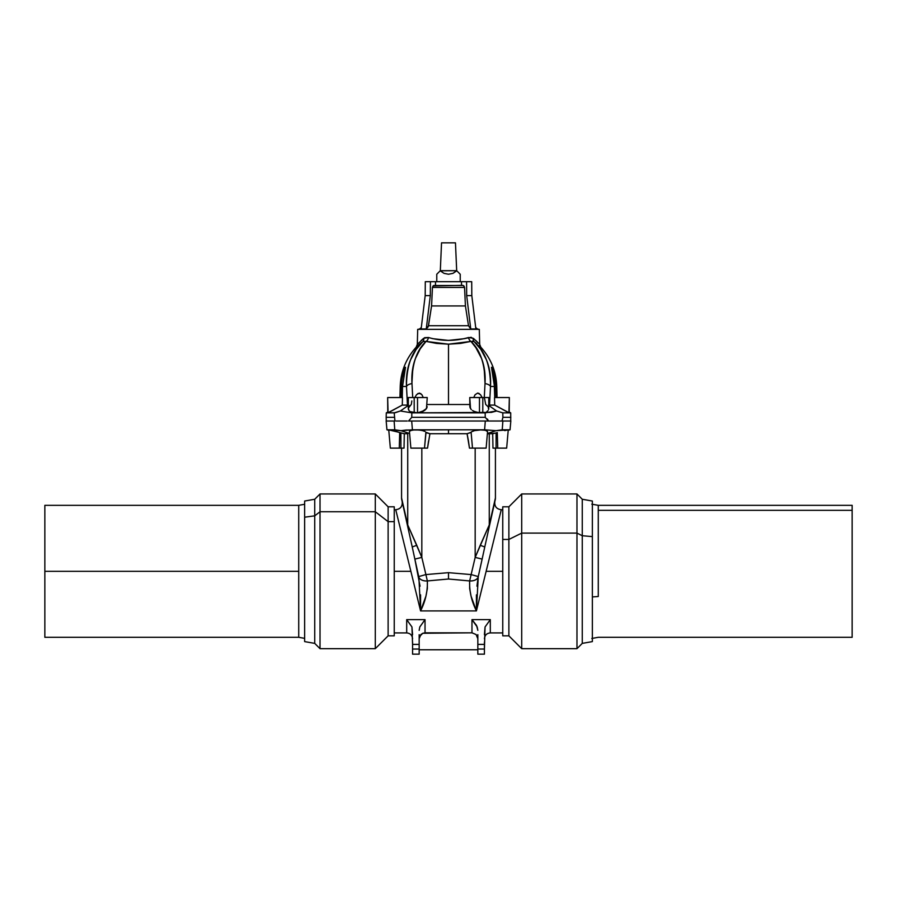 <?xml version="1.0" encoding="UTF-8"?>
<svg xmlns="http://www.w3.org/2000/svg" width="897" height="897" viewBox="0 0 897 897"><rect width="100%" height="100%" fill="white"/><g stroke="black" fill="none" stroke-linecap="round" stroke-linejoin="round"><path stroke-width="1.35" d="M502.757 509.72L501.255 509.72L476.419 610.913L420.581 610.913L410.871 571.322L394.243 571.322L410.871 571.322L395.745 509.72L394.243 509.72M436.772 274.235L436.772 281.692L436.772 274.235L440.315 270.692L456.685 270.692L452.985 273.35L448.5 274.235L444.015 273.35L440.203 270.804L444.015 273.35L448.5 274.235L452.985 273.35L456.797 270.804L458.255 272.262L456.685 270.692L440.203 270.804M460.004 274.011L459.342 273.35L460.228 274.235L460.228 281.692L460.228 274.235L456.797 270.804M491.5 367.31L494.471 386.472L490.502 386.472L494.471 386.472L494.74 397.539L494.124 381.18L491.623 367.243L494.382 375.148L495.828 386.45M470.521 408.628L469.759 397.539L469.849 406.599L470.028 405.522L470.017 407.619L471.34 409.604L470.521 408.628M472.472 410.523L475.567 412.026L472.472 410.523M479.469 412.855L473.874 411.342L479.469 412.855L475.567 412.026L479.469 412.855L479.48 397.539L469.759 397.539L479.48 397.539L479.469 412.855L482.788 412.855L479.469 412.855M469.826 404.513L427.174 404.513L448.5 404.513L448.5 344.179L460.531 343.416L470.959 341.398L476.778 348.832L470.959 341.398L460.531 343.416L448.5 344.179L436.48 343.416L426.041 341.398L420.222 348.832L415.412 358.553C412.575 366.111 411.431 374.453 411.981 383.557L412.721 397.539L411.981 383.557A7.333 3.274 175.5 0 0 406.498 386.472L402.529 386.472L402.26 397.539L402.529 386.472L406.498 386.472L407.462 405.096L402.282 405.096L387.784 412.855L387.65 397.539L387.784 412.855L387.65 397.539L388.076 412.855L402.282 405.096L402.473 397.539L387.953 397.539L402.473 397.539L402.282 405.096L407.462 405.096L406.498 386.472C405.96 376.594 407.305 367.725 410.546 359.854L416.13 349.471L422.891 341.611L416.141 347.229C406.094 358.385 400.78 371.459 400.23 386.472L399.939 397.539L400.23 386.472L401.172 386.472L402.618 375.148L405.377 367.243L402.529 386.472L405.5 367.31M480.489 394.702L482.149 397.539L480.489 394.702L477.697 393.054L479.267 393.57M496.77 386.472L497.061 397.539L496.77 386.472L495.828 386.472L496.119 397.539L495.828 386.472L496.77 386.472C496.22 371.459 490.906 358.385 480.859 347.229L479.043 345.58M404.177 369.923L401.609 380.754L400.881 397.539L401.172 386.472L400.23 386.472M417.699 329.345A4.395 4.395 0 0 0 421.332 327.293A4.395 4.395 0 0 1 417.699 329.345L417.307 344.37L417.699 329.345L479.301 329.345L479.693 344.37L475.959 340.625L479.693 344.37L479.301 329.345L417.699 329.345M421.13 328.964L426.254 328.964L428.497 325.712L468.503 325.712L470.746 328.964L475.87 328.964L470.746 328.964L466.687 295.618L471.811 295.618L475.87 328.964L471.811 295.618L471.71 281.692L471.811 295.618L466.687 295.618L466.575 281.692L435.493 281.692L435.493 285.358L435.493 281.692L430.425 281.692L461.507 281.692L461.507 285.358L461.507 281.692L471.71 281.692L466.575 281.692L466.687 295.618L470.746 328.964L468.503 325.712L465.42 305.944L431.58 305.944L428.497 325.712L468.503 325.712L465.42 305.944L464.556 287.444L463.94 285.941L462.594 285.358L433.06 285.941L432.444 287.444L464.556 287.444L432.444 287.444L431.58 305.944L465.42 305.944L464.556 287.444L463.312 285.504L433.688 285.504L432.444 287.444L431.58 305.944L428.217 326.743L426.254 328.964L421.13 328.964L425.189 295.618L430.313 295.618L426.254 328.964L430.313 295.618L430.425 281.692L430.313 295.618L425.189 295.618L425.29 281.692L430.425 281.692L425.29 281.692L425.189 295.618L421.13 328.964M475.668 327.293A4.395 4.395 0 0 0 479.301 329.345A4.395 4.395 0 0 1 475.668 327.293M417.767 343.876L424.685 337.653L428.474 337.507L432.836 338.685L428.474 337.507A4.395 2.803 -74.5 0 1 426.041 341.398L422.891 341.611C411.925 351.03 406.453 365.976 406.498 386.472A7.333 3.274 -4.5 0 1 411.981 383.557C411.891 364.317 416.567 350.256 426.041 341.398L422.891 341.611C414.022 348.866 414.022 348.866 422.891 341.611A4.395 3.184 53.5 0 0 423.619 338.337A4.395 3.184 -126.5 0 1 422.891 341.611L426.041 341.398A4.395 2.803 105.5 0 0 428.474 337.507C441.806 341.32 455.149 341.32 468.526 337.507L464.153 338.696L471.138 337.283L475.959 340.613M421.029 340.625L423.619 338.337L428.474 337.507M416.511 394.702L414.851 397.539L416.511 394.702L419.303 393.054L421.904 394.702L423.261 397.539L421.904 394.702M408.494 407.552L408.37 409.469L408.314 408.202L408.987 410.647L410.198 411.656L417.531 412.855L414.212 412.855L414.179 397.539L427.241 397.539L426.479 408.628L423.126 411.342L417.531 412.855L417.52 397.539L417.531 412.855L421.433 412.026L426.479 408.628L427.241 397.539L414.179 397.539L414.212 412.855L410.198 411.656L408.987 410.647L408.314 408.202L411.319 404.401L411.835 400.937M852.15 505.325L852.15 637.307L852.15 505.325L598.277 505.325L598.277 510.326L852.15 510.326L598.277 510.326L598.277 505.325L591.807 504.181M598.277 596.516L592.356 596.92L598.277 596.516L598.277 510.326L598.277 596.516M592.356 501.031L582.265 499.259L576.973 493.955L521.706 493.955L508.879 506.794L502.757 506.794L502.757 539.445L508.879 539.445L508.879 506.794L508.879 539.445L521.706 533.11L521.706 493.955L521.706 533.11L576.973 533.11L576.973 493.955L576.973 533.11L582.265 535.722L582.265 499.259L582.265 535.722L592.356 536.608L592.356 501.031L592.356 536.608L582.265 535.722L582.265 643.384L582.265 535.722L576.973 533.11L576.973 648.677L576.973 533.11L521.706 533.11L521.706 648.677L521.706 533.11L508.879 539.445L508.879 635.838L508.879 539.445L502.757 539.445L502.757 635.67M592.356 641.602L592.356 536.608L592.356 641.602L582.265 643.384L576.973 648.677L521.706 648.677L508.879 635.838L502.757 635.838L502.757 506.962M484.425 641.994L484.425 654.171L477.832 654.171L484.425 654.171L484.425 649.047L477.832 649.047L477.832 654.171L477.832 641.994M496.097 432.881L497.297 432.556L497.723 448.13L496.097 448.13L496.097 432.881L497.297 432.556L496.097 432.881L496.097 448.13L506.659 448.13L508.251 429.876L506.659 448.13L497.723 448.13L497.297 432.556L496.097 432.881M495.424 497.947A8.802 8.802 0 0 1 495.222 499.853A8.802 8.802 0 0 0 495.424 497.947L489.269 524.924L495.424 497.947L495.424 448.13M419.168 641.994L419.168 644.394L412.575 644.394L412.575 649.047L419.168 649.047L419.168 644.394L419.168 654.171L412.575 654.171L412.575 641.994M413.584 553.169L414.851 559.1L421.825 557.396L416.813 545.398A8.802 0.987 167.5 0 0 412.306 547.305L407.765 526.831L412.306 547.305A8.802 0.987 -12.5 0 1 416.813 545.398L407.731 524.924L407.731 433.722L407.731 524.924A8.802 6.357 167.5 0 0 407.765 526.831L401.778 499.853L407.765 526.831A8.802 6.357 -12.5 0 1 407.731 524.924L401.576 497.947A8.802 8.802 0 0 0 401.778 499.853A8.802 8.802 0 0 1 401.576 497.947L407.731 524.924L421.825 557.396L421.825 448.13L421.825 557.396L425.896 574.573L448.5 572.656L471.104 574.573L448.5 572.656L448.5 579.014L469.647 580.942L475.175 557.396L475.175 448.13L475.175 557.396L489.269 524.924A8.802 6.357 12.5 0 1 489.235 526.831L495.222 499.853L489.235 526.831A8.802 6.357 -167.5 0 0 489.269 524.924L489.269 433.722L489.269 524.924L480.187 545.398A8.802 0.987 12.5 0 1 484.694 547.305L489.235 526.831M426.254 432.735L429.921 433.722L448.5 433.722L448.5 429.798L406.173 430.033L400.937 430.683L409.593 433.498L400.937 430.683L394.758 429.798L394.131 421.007L394.725 421.007L386.17 421.007L394.131 421.007L394.758 429.798L386.943 429.798L400.937 430.683L412.407 429.798L484.593 429.798L485.311 421.007L487.508 421.007L409.492 421.007L485.311 421.007L484.593 429.798L448.5 429.798L448.5 433.722L429.921 433.722L427.533 448.13L428.564 440.898L427.533 448.13L424.505 448.13L425.884 432.287L429.921 433.722M424.281 431.076L423.227 430.717L424.281 431.076M421.949 430.414L425.088 431.468L421.949 430.414M418.955 429.988L423.227 430.717L418.955 429.988M415.748 429.854L420.514 430.168L415.748 429.854M412.822 430.044L414.223 429.91L412.822 430.044M410.658 430.526L414.223 429.91L410.658 430.526M409.548 431.21L411.622 430.246L409.548 431.21M402.831 433.374L404.312 433.722L404.031 448.13L400.903 448.13L400.903 432.881L404.312 433.722L404.031 448.13L399.277 448.13L400.903 448.13L400.903 432.881L402.831 433.374M471.362 431.872L475.051 430.414L481.252 429.854L473.773 430.717L471.362 431.872M482.777 429.91L486.342 430.526L487.564 431.614L486.129 448.13L487.564 431.614L485.378 430.246L479.648 429.876M489.089 559.302L486.129 571.322L502.757 571.322L486.129 571.322L476.419 610.913L420.581 610.913L410.871 571.322L394.243 571.322L410.871 571.322L407.911 559.291M298.723 571.322L298.723 505.325L298.723 637.307L304.644 638.35L298.723 637.307L298.723 571.322L44.85 571.322L298.723 571.322M298.723 505.325L304.644 504.282L298.723 505.325L44.85 505.325L44.85 637.307L298.723 637.307M394.243 635.502L394.243 506.794L388.121 506.794L388.121 521.639L394.243 521.639L394.243 507.13M304.644 641.602L314.735 643.384L314.735 515.831L314.735 643.384L320.027 648.677L320.027 511.75L320.027 648.677L375.294 648.677L388.121 635.838L394.243 635.838L394.243 521.639L388.121 521.639L388.121 635.838L388.121 521.639L375.294 511.75L375.294 648.677L375.294 511.75L388.121 521.639L388.121 506.794L375.294 493.955L375.294 511.75L375.294 493.955L320.027 493.955L320.027 511.75L375.294 511.75L320.027 511.75L320.027 493.955L314.735 499.259L314.735 515.831L320.027 511.75L314.735 515.831L314.735 499.259L304.644 501.031L304.644 517.199L314.735 515.831L304.644 517.199L304.644 641.602L304.644 501.031M496.635 421.007L510.83 421.007L502.869 421.007L502.242 429.798L510.057 429.798L496.063 430.683L484.593 429.798L496.063 430.683L487.407 433.498L496.063 430.683L502.242 429.798L502.869 421.007L494.146 421.007M44.85 505.325L44.85 637.307M394.243 632.912L406.7 632.912L406.7 619.625L425.032 619.625L425.032 632.822L471.968 632.822L471.968 619.625L490.3 619.625L490.3 632.912C486.735 633.26 484.772 635.211 484.425 638.776M407.731 433.722L404.312 433.722L407.731 433.722M471.116 432.287L472.495 448.13L469.467 448.13L467.079 433.722L468.436 440.898L467.079 433.722L448.5 433.722L467.079 433.722L471.116 432.287L472.495 448.13L486.129 448.13L469.467 448.13L468.436 440.898M388.749 429.876L389.69 430.022L388.749 429.876L390.341 448.13L399.277 448.13L399.703 432.556L400.903 432.881L397.82 432.04L399.703 432.556L399.277 448.13L390.341 448.13L388.749 429.876L397.82 432.04L392.292 430.616M409.436 431.614L409.963 430.852L409.436 431.614L410.871 448.13L409.436 431.614M397.001 421.007L407.216 421.007M402.843 421.007L397.012 421.007M420.581 594.868L420.581 610.913L425.929 596.169L427.342 588.589L427.353 580.942L448.5 579.014L448.5 572.656L425.896 574.573L421.825 557.396L414.851 559.1L412.385 547.663M484.615 547.663L484.694 547.305A8.802 0.987 -167.5 0 0 480.187 545.398L475.175 557.396L469.647 580.942L448.5 579.014L427.353 580.942C427.712 591.246 425.458 601.237 420.581 610.913L418.877 577.298A8.802 5.64 -6.5 0 0 427.353 580.942L425.896 574.573L427.353 580.942A8.802 5.64 173.5 0 1 418.877 577.298L418.731 576.569L425.896 574.573L418.731 576.569L414.851 559.1L420.043 586.201M405.085 547.753L400.174 527.75M412.575 634.65L411.947 626.969L412.575 644.394L419.168 644.394L419.168 634.65M420.884 634.549L419.168 638.698L419.617 636.444L422.79 633.271L420.884 634.549M419.168 649.776L477.832 649.776L419.168 649.776M419.168 630.344L419.796 626.969L419.168 630.344M412.575 638.776C412.228 635.211 410.265 633.26 406.7 632.912L406.7 619.625L411.947 626.969L406.7 619.625L425.032 619.625L419.796 626.969L425.032 619.625L425.032 632.822L422.79 633.271L471.968 632.822L471.968 619.625L490.3 619.625L490.3 632.912L502.757 632.912M476.957 586.201L478.123 577.298C476.744 579.832 473.93 581.043 469.647 580.942L469.658 588.589L471.071 596.169L476.419 610.913L476.419 594.868M411.689 421.007L412.407 429.798L411.689 421.007L408.561 421.007L411.745 417.34L411.858 412.867L400.376 410.983L394.209 412.867L394.938 421.007L394.209 412.867L386.293 412.867L395.173 412.743L400.376 410.983L411.858 412.867L485.142 412.867L496.624 410.983L488.764 405.466L496.624 410.983L491.41 412.385L411.858 412.867L411.745 417.34L485.255 417.34L485.142 412.867L485.255 417.34L411.745 417.34L408.561 421.007M427.533 448.13L410.871 448.13L424.505 448.13L426.008 432.511M417.352 429.876L414.223 429.91M477.832 638.698L476.116 634.549L471.968 632.822L476.116 634.549L477.832 638.698M419.168 654.171L419.168 649.047L412.575 649.047L412.575 654.171L419.168 654.171M492.688 433.722L489.269 433.722L495.099 433.139L492.688 433.722L492.845 440.909L492.688 433.722M492.969 448.13L492.845 440.909L492.969 448.13L496.097 448.13L492.969 448.13M504.708 430.616L508.016 429.887M488.506 433.778L487.363 433.935L488.506 433.778M492.397 421.007L498.62 421.007M484.694 547.305L482.149 559.1L475.175 557.396L482.149 559.1L478.269 576.569L471.104 574.573L478.269 576.569L476.419 610.913C471.53 601.203 469.277 591.213 469.647 580.942A8.802 5.64 6.5 0 0 478.123 577.298L483.416 553.169M477.832 634.65L477.832 644.394L484.425 644.394L477.832 644.394L477.832 649.047L484.425 649.047L485.053 626.969L484.425 634.65M477.204 626.969L471.968 619.625L476.554 625.444L477.832 630.344L477.204 626.969M485.053 626.969L490.3 619.625L485.053 626.969M467.079 433.722L470.992 432.511M487.441 419.067L488.439 421.007L485.255 417.34L488.439 421.007L485.311 421.007M397.169 421.007L400.275 421.007M408.236 405.466L400.376 410.983L408.236 405.466M485.03 412.418L482.788 412.855L482.821 397.539L479.48 397.539L482.821 397.539L482.788 412.855L485.03 412.418M488.013 410.647L486.802 411.656L488.013 410.647M488.686 408.202L488.63 409.469L488.192 406.89L485.681 404.401L484.369 397.539M386.271 421.007L386.17 417.34L394.119 417.34L386.17 417.34L386.293 412.867L387.784 412.015M407.855 405.04L408.46 404.85L407.855 405.04M502.141 420.435L502.881 417.34L502.062 421.007L496.725 421.007L499.831 421.007M414.179 397.539L408.169 397.539L414.179 397.539L414.212 412.855M476.912 343.786L474.109 341.611L470.959 341.398A4.395 2.803 74.5 0 1 468.526 337.507A4.395 2.803 -105.5 0 0 470.959 341.398L448.5 344.179L448.5 404.513L468.996 404.513M473.739 397.539L475.096 394.702L477.697 393.054L475.096 394.702L473.739 397.539M472.641 341.095L474.109 341.611A4.395 3.184 126.5 0 1 473.381 338.337A4.395 3.184 -53.5 0 0 474.109 341.611C482.978 348.866 482.978 348.866 474.109 341.611L470.959 341.398C480.433 350.256 485.109 364.317 485.019 383.557A7.333 3.274 4.5 0 1 490.502 386.472C490.547 365.976 485.075 351.03 474.109 341.611L480.87 349.471L486.454 359.854C489.695 367.725 491.04 376.594 490.502 386.472L489.538 405.096L494.718 405.096L494.527 397.539L509.048 397.539L494.527 397.539L494.718 405.096L508.924 412.855L509.35 397.539L509.216 412.855L509.35 397.539L509.216 412.855L494.718 405.096L489.538 405.096L490.502 386.472A7.333 3.274 -175.5 0 0 485.019 383.557L484.279 397.539L485.019 383.557C485.569 374.453 484.425 366.111 481.588 358.553L475.399 346.758M403.482 371.975L403.19 372.961M404.76 368.432L405.377 367.243M432.836 338.685L448.478 340.423L464.153 338.696M417.98 345.569L421.5 342.654M448.5 344.179L426.041 341.398L436.48 343.416M417.733 393.57L420.816 393.559M408.337 397.539L408.27 408.752M502.881 417.34L502.791 412.867L496.624 410.983L502.791 412.867L502.881 417.34L510.83 417.34L502.881 417.34M510.729 421.007L510.707 412.867L502.791 412.867L510.707 412.867L509.216 412.015M489.145 405.04L488.54 404.85L489.145 405.04M488.831 397.539L482.821 397.539L488.787 397.539L488.73 408.752M468.526 337.507L473.381 338.337L479.245 343.887M492.24 368.432L494.953 377.94L495.828 386.472M491.623 367.243L491.96 367.826M400.028 421.007L396.115 421.007M426.983 407.619L424.528 410.523L417.531 412.855L424.528 410.523L426.479 408.628L427.151 406.599M408.808 406.89L409.817 405.601M423.07 344.807L426.041 341.398M421.601 346.758L420.233 348.81M420.211 348.843L415.423 358.531M412.833 367.949L411.947 382.918M496.725 421.007L488.439 421.007M482.788 412.855L482.821 397.539M485.019 383.524L484.167 367.949M481.588 358.553L476.789 348.843M459.342 273.35L458.255 272.262M441.537 242.829L455.463 242.829L456.685 270.692L455.463 242.829L441.537 242.829L440.315 270.692L441.537 242.829M591.807 638.451L598.277 637.307L852.15 637.307M401.576 497.947L401.576 448.13M388.782 430.291L386.943 429.798L386.17 421.007M395.745 509.72C400.432 509.092 402.585 506.413 402.192 501.703M510.83 421.007L510.057 429.798L508.218 430.291M501.255 509.72C496.568 509.092 494.415 506.413 494.808 501.703M416.141 347.229L417.307 344.37M479.693 344.37L480.859 347.229"/></g></svg>
